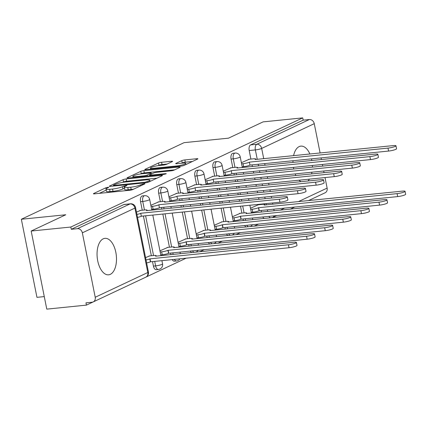 <?xml version="1.0" encoding="UTF-8"?>
<svg xmlns="http://www.w3.org/2000/svg" width="427" height="427" viewBox="0 0 427 427"><rect width="100%" height="100%" fill="white"/><g stroke="black" fill="none" stroke-linecap="round" stroke-linejoin="round"><path stroke-width="0.64" d="M107.994 187.288L105.827 187.8L93.721 193.495A2.306 0.358 -11.3 0 0 93.412 193.751A2.306 0.358 -11.3 0 0 94.538 193.837L129.728 190.271A2.306 0.358 -11.3 0 0 132.824 189.54L144.929 183.84L144.358 183.605L140.627 184.854A7.382 1.142 -11.3 0 1 130.721 187.207L127.79 187.501A7.382 1.142 -11.3 0 1 124.198 187.234A7.382 1.142 -11.3 0 1 125.18 186.418L126.963 185.505L126.173 185.446L122.442 186.695A7.382 1.142 -11.3 0 1 112.541 189.044L109.606 189.342A7.382 1.142 -11.3 0 1 106.013 189.07A7.382 1.142 -11.3 0 1 106.996 188.259L108.778 187.346L107.994 187.288M244.634 225.461A4.702 2.461 84.2 0 0 246.165 227.004M226.529 233.985A4.702 2.461 84.2 0 0 228.061 235.528M208.424 242.504A4.702 2.461 84.2 0 0 209.951 244.052M190.314 251.028A4.702 2.461 84.2 0 0 191.846 252.57M172.209 259.552A4.702 2.461 84.2 0 0 174.328 261.169L176.516 260.945A4.702 2.461 -95.8 0 1 174.397 259.333M152.514 261.543L153.426 266.106A4.702 2.461 84.2 0 0 156.218 269.693L158.412 269.469A4.702 2.461 -95.8 0 1 155.615 265.888L154.702 261.324M103.222 238.821A18.329 9.597 84.2 0 0 97.431 259.2A18.329 9.597 84.2 0 0 108.618 274.812A18.329 9.597 84.2 0 0 110.321 274.337A18.329 9.597 84.2 0 0 116.112 253.953A18.329 9.597 84.2 0 0 104.93 238.341A18.329 9.597 84.2 0 0 103.222 238.821M309.89 154.03A18.329 9.597 84.2 0 0 300.854 146.119A18.329 9.597 84.2 0 0 299.151 146.6A18.329 9.597 84.2 0 0 293.589 155.679M292.991 160.733A18.329 9.597 84.2 0 0 292.981 162.431M293.424 167.379A18.329 9.597 84.2 0 0 293.733 169.049M295.185 173.89A18.329 9.597 84.2 0 0 295.895 175.518M299.06 180.189A18.329 9.597 84.2 0 0 300.955 181.699M172.273 161.614A2.306 0.358 -11.3 0 0 172.583 161.363A2.306 0.358 -11.3 0 0 171.457 161.278L161.582 162.276A2.306 0.358 -11.3 0 0 158.492 163.007L145.047 169.338A2.306 0.358 -11.3 0 0 144.737 169.594A2.306 0.358 -11.3 0 0 145.863 169.674L181.053 166.114A2.306 0.358 -11.3 0 0 184.149 165.382L197.594 159.052A2.306 0.358 -11.3 0 0 197.898 158.801A2.306 0.358 -11.3 0 0 196.778 158.716L184.854 159.922A2.306 0.358 -11.3 0 0 181.758 160.653L176.004 163.365A2.306 0.358 -11.3 0 0 175.694 163.616A2.306 0.358 -11.3 0 0 176.821 163.701L182.735 163.103A6.17 0.955 -11.3 0 1 185.734 163.327A6.17 0.955 -11.3 0 1 182.783 164.769A6.17 0.955 -11.3 0 1 176.639 165.975L153.469 168.318A6.17 0.955 -11.3 0 1 150.464 168.094A6.17 0.955 -11.3 0 1 153.421 166.647A6.17 0.955 -11.3 0 1 159.565 165.446L163.424 165.057A2.306 0.358 -11.3 0 0 166.519 164.326L172.273 161.614M82.347 232.832L95.221 297.261A4.702 3.939 -115.2 0 1 93.235 301.916A4.702 3.939 -115.2 0 1 92.147 302.215L85.971 302.839L86.425 305.118L46.783 309.127L31.182 231.039L65.769 214.76L21.35 219.254L184.08 142.661L228.504 138.161L263.091 121.882L302.732 117.873L70.823 227.031L71.277 229.304L77.452 228.68L130.032 203.93A4.702 2.461 -95.8 0 1 130.47 203.807L124.294 204.437A4.702 2.461 -95.8 0 0 123.857 204.56L130.032 203.93A4.702 3.939 -115.2 0 1 134.927 208.082L82.347 232.832A4.702 3.939 -115.2 0 0 77.452 228.68M31.182 231.039L70.823 227.031M126.152 178.956A2.306 0.358 -11.3 0 0 123.056 179.687L109.611 186.017A2.306 0.358 -11.3 0 0 109.307 186.268A2.306 0.358 -11.3 0 0 110.428 186.353L145.623 182.793A2.306 0.358 -11.3 0 0 148.719 182.057L162.164 175.732A2.306 0.358 -11.3 0 0 162.468 175.476A2.306 0.358 -11.3 0 0 161.347 175.39L126.152 178.956L126.605 181.229A2.306 0.358 -11.3 0 0 123.51 181.966L122.661 182.366M127.331 177.675L140.771 171.35A2.306 0.358 -11.3 0 1 143.867 170.613L179.062 167.053A2.306 0.358 -11.3 0 1 180.183 167.138A2.306 0.358 -11.3 0 1 179.879 167.389L174.125 170.101A2.306 0.358 -11.3 0 1 171.03 170.832L156.757 172.278A2.306 0.358 -11.3 0 0 153.661 173.015L149.845 174.808A2.306 0.358 -11.3 0 0 149.541 175.065A2.306 0.358 -11.3 0 0 150.662 175.15L165.521 173.645L166.306 173.704L163.925 174.392L128.143 178.016A2.306 0.358 -11.3 0 1 127.022 177.931A2.306 0.358 -11.3 0 1 127.331 177.675L127.401 178.048M307.883 180.995A18.329 9.597 84.2 0 0 309.436 179.143M311.603 173.928A18.329 9.597 84.2 0 0 311.972 172.193M312.42 167.154A18.329 9.597 84.2 0 0 312.393 165.462M311.838 160.525A18.329 9.597 84.2 0 0 311.48 158.86M261.489 212.075L261.153 210.41M259.995 204.613L259.92 204.223M258.943 199.329L258.607 197.664M257.63 192.774L257.3 191.109M256.323 186.215L255.986 184.549M255.01 179.655L254.679 177.99M253.702 173.1L253.366 171.435M252.389 166.541L252.058 164.875M250.9 159.079L249.192 150.544L255.367 149.92A4.702 2.461 -95.8 0 1 256.782 144.273L309.361 119.523A4.702 3.939 64.8 0 1 314.256 123.675L320.111 152.999M86.425 305.118L93.097 301.974M145.981 277.086L186.247 258.132M199.756 251.77L204.352 249.608M217.866 243.251L222.462 241.084M235.971 234.727L240.566 232.566M254.076 226.203L258.677 224.042M44.28 296.6L36.952 297.341L21.35 219.254M321.088 157.889L321.424 159.554M322.401 164.448L322.732 166.114M323.714 171.008L324.045 172.673M325.022 177.563L327.125 188.099A4.702 3.939 64.8 0 1 325.144 192.758L308.411 200.637M302.732 117.873L303.186 120.147L309.361 119.523M149.738 255.912L145.548 257.609M140.638 210.378L136.453 212.08M167.843 247.388L159.944 250.836M158.748 201.859L150.843 205.307M185.953 238.864L178.048 242.312M176.853 193.335L168.948 196.783M204.058 230.345L196.153 233.793M194.958 184.811L187.058 188.259M222.163 221.821L214.263 225.269M213.068 176.287L205.163 179.735M240.273 213.297L232.368 216.745M231.172 167.763L223.273 171.211M243.379 220.594L243.048 218.928M241.89 213.132L240.502 206.188M239.526 201.293L239.189 199.633M238.213 194.739L237.882 193.073M236.905 188.179L236.569 186.514M235.592 181.619L235.261 179.959M234.284 175.065L233.948 173.399M232.79 167.603L231.087 159.068L233.275 158.844A4.702 2.461 -95.8 0 1 235.128 153.074L232.934 153.298A4.702 2.461 84.2 0 0 231.087 159.068M225.275 229.118L224.944 227.452M223.785 221.656L221.085 208.152M220.108 203.263L219.777 201.597M218.795 196.703L218.464 195.038M217.487 190.143L217.156 188.478M216.174 183.589L215.843 181.923M214.685 176.127L212.977 167.587L215.171 167.368A4.702 2.461 -95.8 0 1 217.017 161.598L214.829 161.822A4.702 2.461 84.2 0 0 212.977 167.587M207.164 237.642L206.833 235.976M205.675 230.18L201.667 210.116M200.69 205.227L200.359 203.562M199.377 198.667L199.046 197.002M198.069 192.107L197.738 190.442M196.58 184.645L194.872 176.111L197.066 175.892A4.702 2.461 -95.8 0 1 198.913 170.122L196.719 170.341A4.702 2.461 84.2 0 0 194.872 176.111M189.06 246.165L188.729 244.5M187.57 238.704L182.249 212.086M181.272 207.191L180.941 205.526M179.964 200.631L179.628 198.966M178.47 193.169L176.767 184.635L178.956 184.411A4.702 2.461 -95.8 0 1 180.802 178.646L178.614 178.865A4.702 2.461 84.2 0 0 176.767 184.635M170.955 254.689L170.619 253.024M169.46 247.228L162.831 214.05M161.854 209.155L161.523 207.49M160.365 201.693L158.657 193.159L160.851 192.935A4.702 2.461 -95.8 0 1 162.698 187.165L160.504 187.389A4.702 2.461 84.2 0 0 158.657 193.159M151.355 255.746L143.413 216.014M142.255 210.217L140.552 201.683L142.741 201.459A4.702 2.461 -95.8 0 1 144.593 195.689L142.399 195.913A4.702 2.461 84.2 0 0 140.552 201.683M249.283 159.244L241.378 162.692M258.378 204.773L250.478 208.221M264.276 218.48A4.702 2.461 -95.8 0 1 262.744 216.937M303.186 120.147L250.606 144.897A4.702 2.461 84.2 0 0 249.192 150.544M71.277 229.304L123.857 204.56M106.013 189.07L106.467 191.349A7.382 1.142 -11.3 0 0 110.059 191.616L109.606 189.342M124.406 188.264L122.896 188.974A7.382 1.142 -11.3 0 1 112.995 191.323L110.059 191.616M124.198 187.234L124.652 189.508A7.382 1.142 -11.3 0 0 128.244 189.78L127.79 187.501M133.678 189.14A7.382 1.142 -11.3 0 1 131.18 189.481L128.244 189.78M106.222 190.106L99.32 193.351M157.013 178.155L126.605 181.229M113.603 185.147L114.174 185.387L145.068 182.26L148.884 180.968A7.382 1.142 -11.3 0 0 149.866 180.157A7.382 1.142 -11.3 0 0 146.274 179.884L125.159 182.025A7.382 1.142 -11.3 0 0 115.258 184.373L113.603 185.147M140.52 173.96L141.23 173.624L140.771 171.35M174.734 169.813L144.321 172.892A2.306 0.358 -11.3 0 0 141.23 173.624M141.945 173.778A6.17 0.955 -11.3 0 0 135.802 174.979A6.17 0.955 -11.3 0 0 132.845 176.42A6.17 0.955 -11.3 0 0 135.85 176.645L144.011 175.823A2.306 0.358 -11.3 0 0 147.107 175.086L150.923 173.287A2.306 0.358 -11.3 0 0 151.233 173.036A2.306 0.358 -11.3 0 0 150.107 172.951L141.945 173.778M192.449 161.475L185.307 162.196A2.306 0.358 -11.3 0 0 182.212 162.933L181.603 163.215M167.128 164.037L162.041 164.55A2.306 0.358 -11.3 0 0 158.945 165.286L158.252 165.612M146.023 259.974A4.702 0.726 -11.3 0 0 149.834 258.863L288.449 244.772A5.407 0.838 -11.3 0 0 293.829 243.716A5.407 0.838 -11.3 0 0 296.418 242.456A5.407 0.838 -11.3 0 0 293.787 242.258L155.519 256.184A4.702 0.726 -11.3 0 0 156.143 255.666A4.702 0.726 -11.3 0 0 153.859 255.495L149.002 255.986M296.418 242.456L297.011 245.413A5.407 0.838 168.7 0 1 294.422 246.678A5.407 0.838 168.7 0 1 289.036 247.729L150.427 261.82A4.702 0.726 168.7 0 1 146.61 262.931M150.598 261.74L150.005 258.778M136.923 214.439A4.702 0.726 -11.3 0 0 140.734 213.329L141.326 216.292A4.702 0.726 168.7 0 1 137.515 217.396M140.91 213.249L279.349 199.238A5.407 0.838 -11.3 0 0 284.729 198.187A5.407 0.838 -11.3 0 0 287.318 196.922L287.91 199.884A5.407 0.838 168.7 0 1 285.321 201.144A5.407 0.838 168.7 0 1 279.941 202.201L141.502 216.206M287.318 196.922A5.407 0.838 -11.3 0 0 284.686 196.724L146.424 210.65A4.702 0.726 -11.3 0 0 147.048 210.132A4.702 0.726 -11.3 0 0 144.758 209.961L139.901 210.452M160.173 251.983L161.636 251.834A4.702 0.726 -11.3 0 0 167.939 250.339L306.554 236.248A5.407 0.838 -11.3 0 0 311.934 235.197A5.407 0.838 -11.3 0 0 314.523 233.932A5.407 0.838 -11.3 0 0 311.891 233.734L173.629 247.66A4.702 0.726 -11.3 0 0 174.253 247.142A4.702 0.726 -11.3 0 0 171.964 246.971L167.106 247.463M314.523 233.932L315.115 236.889A5.407 0.838 168.7 0 1 312.527 238.154A5.407 0.838 168.7 0 1 307.146 239.205L168.532 253.296A4.702 0.726 168.7 0 1 162.228 254.796L161.636 251.834M160.76 254.94L162.228 254.796M168.708 253.216L168.115 250.254M178.278 243.459L179.74 243.31A4.702 0.726 -11.3 0 0 186.049 241.815L324.659 227.724A5.407 0.838 -11.3 0 0 330.044 226.673A5.407 0.838 -11.3 0 0 332.633 225.408A5.407 0.838 -11.3 0 0 330.002 225.21L191.734 239.136A4.702 0.726 -11.3 0 0 192.358 238.618A4.702 0.726 -11.3 0 0 190.074 238.447L185.217 238.939M332.633 225.408L333.22 228.37A5.407 0.838 168.7 0 1 330.637 229.63A5.407 0.838 168.7 0 1 325.251 230.687L186.636 244.778A4.702 0.726 168.7 0 1 180.333 246.272L179.74 243.31M178.87 246.422L180.333 246.272M186.812 244.692L186.22 241.735M151.073 206.449L152.535 206.3A4.702 0.726 -11.3 0 0 158.844 204.805L159.431 207.768A4.702 0.726 168.7 0 1 153.128 209.262L151.665 209.411M159.015 204.725L297.454 190.714A5.407 0.838 -11.3 0 0 302.839 189.663A5.407 0.838 -11.3 0 0 305.428 188.398L306.015 191.36A5.407 0.838 168.7 0 1 303.432 192.62A5.407 0.838 168.7 0 1 298.046 193.677L159.607 207.682M305.428 188.398A5.407 0.838 -11.3 0 0 302.796 188.2L164.528 202.131A4.702 0.726 -11.3 0 0 165.153 201.613A4.702 0.726 -11.3 0 0 162.868 201.437L158.011 201.934M169.177 197.925L170.645 197.781A4.702 0.726 -11.3 0 0 176.949 196.281L177.541 199.244A4.702 0.726 168.7 0 1 171.232 200.738L169.77 200.887M177.125 196.201L315.564 182.19A5.407 0.838 -11.3 0 0 320.944 181.139A5.407 0.838 -11.3 0 0 323.533 179.879L324.125 182.836A5.407 0.838 168.7 0 1 321.536 184.101A5.407 0.838 168.7 0 1 316.156 185.153L177.712 199.163M323.533 179.879A5.407 0.838 -11.3 0 0 320.901 179.682L182.639 193.607A4.702 0.726 -11.3 0 0 183.263 193.089A4.702 0.726 -11.3 0 0 180.973 192.919L176.116 193.41M196.383 234.935L197.85 234.786A4.702 0.726 -11.3 0 0 204.154 233.291L342.769 219.2A5.407 0.838 -11.3 0 0 348.149 218.149A5.407 0.838 -11.3 0 0 350.738 216.884A5.407 0.838 -11.3 0 0 348.106 216.686L209.844 230.617A4.702 0.726 -11.3 0 0 210.468 230.1A4.702 0.726 -11.3 0 0 208.179 229.923L203.321 230.42M350.738 216.884L351.33 219.846A5.407 0.838 168.7 0 1 348.742 221.106A5.407 0.838 168.7 0 1 343.361 222.163L204.746 236.254A4.702 0.726 168.7 0 1 198.438 237.748L197.85 234.786M196.975 237.898L198.438 237.748M204.917 236.168L204.33 233.211M214.493 226.411L215.955 226.267A4.702 0.726 -11.3 0 0 222.259 224.767L360.874 210.676A5.407 0.838 -11.3 0 0 366.259 209.625A5.407 0.838 -11.3 0 0 368.843 208.365A5.407 0.838 -11.3 0 0 366.217 208.168L227.949 222.093A4.702 0.726 -11.3 0 0 228.573 221.576A4.702 0.726 -11.3 0 0 226.283 221.405L221.426 221.896M368.843 208.365L369.435 211.322A5.407 0.838 168.7 0 1 366.846 212.587A5.407 0.838 168.7 0 1 361.466 213.639L222.851 227.73A4.702 0.726 168.7 0 1 216.548 229.224L215.955 226.267M215.085 229.374L216.548 229.224M223.027 227.65L222.435 224.687M232.598 217.893L234.06 217.743A4.702 0.726 -11.3 0 0 240.369 216.249L378.984 202.158A5.407 0.838 -11.3 0 0 384.364 201.101A5.407 0.838 -11.3 0 0 386.953 199.841A5.407 0.838 -11.3 0 0 384.321 199.644L246.053 213.569A4.702 0.726 -11.3 0 0 246.678 213.052A4.702 0.726 -11.3 0 0 244.393 212.881L239.536 213.372M386.953 199.841L387.545 202.798A5.407 0.838 168.7 0 1 384.957 204.063A5.407 0.838 168.7 0 1 379.571 205.115L240.961 219.206A4.702 0.726 168.7 0 1 234.653 220.7L234.06 217.743M233.19 220.85L234.653 220.7M241.132 219.126L240.54 216.163M187.288 189.407L188.75 189.257A4.702 0.726 -11.3 0 0 195.054 187.763L195.646 190.72A4.702 0.726 168.7 0 1 189.342 192.214L187.88 192.363M195.23 187.677L333.668 173.672A5.407 0.838 -11.3 0 0 339.054 172.615A5.407 0.838 -11.3 0 0 341.637 171.355L342.23 174.312A5.407 0.838 168.7 0 1 339.641 175.577A5.407 0.838 168.7 0 1 334.261 176.629L195.822 190.639M341.637 171.355A5.407 0.838 -11.3 0 0 339.011 171.158L200.743 185.083A4.702 0.726 -11.3 0 0 201.368 184.565A4.702 0.726 -11.3 0 0 199.078 184.395L194.221 184.886M205.392 180.883L206.855 180.733A4.702 0.726 -11.3 0 0 213.164 179.239L213.756 182.196A4.702 0.726 168.7 0 1 207.447 183.695L205.985 183.84M213.335 179.159L351.779 165.148A5.407 0.838 -11.3 0 0 357.159 164.096A5.407 0.838 -11.3 0 0 359.747 162.831L360.34 165.793A5.407 0.838 168.7 0 1 357.751 167.053A5.407 0.838 168.7 0 1 352.366 168.105L213.927 182.115M359.747 162.831A5.407 0.838 -11.3 0 0 357.116 162.634L218.848 176.559A4.702 0.726 -11.3 0 0 219.473 176.041A4.702 0.726 -11.3 0 0 217.188 175.871L212.331 176.362M223.502 172.359L224.965 172.209A4.702 0.726 -11.3 0 0 231.269 170.715L231.861 173.677A4.702 0.726 168.7 0 1 225.557 175.171L224.09 175.321M231.445 170.635L369.883 156.624A5.407 0.838 -11.3 0 0 375.264 155.572A5.407 0.838 -11.3 0 0 377.852 154.307L378.445 157.269A5.407 0.838 168.7 0 1 375.856 158.529A5.407 0.838 168.7 0 1 370.476 159.586L232.037 173.592M377.852 154.307A5.407 0.838 -11.3 0 0 375.221 154.11L236.958 168.041A4.702 0.726 -11.3 0 0 237.583 167.523A4.702 0.726 -11.3 0 0 235.293 167.347L230.436 167.838M250.708 209.369L252.17 209.219A4.702 0.726 -11.3 0 0 258.474 207.725L397.089 193.634A5.407 0.838 -11.3 0 0 402.469 192.582A5.407 0.838 -11.3 0 0 405.058 191.317A5.407 0.838 -11.3 0 0 402.426 191.12L264.164 205.045A4.702 0.726 -11.3 0 0 264.788 204.528A4.702 0.726 -11.3 0 0 262.498 204.357L257.641 204.848M405.058 191.317L405.65 194.28A5.407 0.838 168.7 0 1 403.061 195.539A5.407 0.838 168.7 0 1 397.681 196.591L259.066 210.682A4.702 0.726 168.7 0 1 252.763 212.182L252.17 209.219M251.295 212.326L252.763 212.182M259.242 210.602L258.65 207.645M241.607 163.835L243.07 163.69A4.702 0.726 -11.3 0 0 249.379 162.191L249.966 165.153A4.702 0.726 168.7 0 1 243.662 166.647L242.2 166.797M249.549 162.111L387.988 148.1A5.407 0.838 -11.3 0 0 393.374 147.048A5.407 0.838 -11.3 0 0 395.962 145.783L396.55 148.745A5.407 0.838 168.7 0 1 393.966 150.01A5.407 0.838 168.7 0 1 388.581 151.062L250.142 165.068M395.962 145.783A5.407 0.838 -11.3 0 0 393.331 145.586L255.063 159.517A4.702 0.726 -11.3 0 0 255.688 158.999A4.702 0.726 -11.3 0 0 253.403 158.828L248.546 159.319M106.045 188.915L105.827 187.8M142.378 185.046L142.191 184.117M124.23 187.074L124.006 185.958M248.359 226.785A4.702 2.461 -95.8 0 1 246.827 225.237M230.249 235.304A4.702 2.461 -95.8 0 1 228.723 233.761M212.144 243.828A4.702 2.461 -95.8 0 1 210.612 242.285M194.034 252.352A4.702 2.461 -95.8 0 1 192.508 250.809M153.426 266.106L155.615 265.888A4.702 0.726 -11.3 0 0 161.924 264.393A4.702 0.726 168.7 0 0 162.548 263.875L161.892 260.598M267.665 211.45L267.329 209.785M266.352 204.891L266.096 203.599M265.119 198.704L264.783 197.039M263.806 192.15L263.475 190.485M262.498 185.59L262.162 183.925M261.185 179.03L260.854 177.365M259.878 172.476L259.541 170.811M258.565 165.916L258.234 164.251M257.257 159.356L255.367 149.92A4.702 0.726 168.7 0 0 261.671 148.42L263.726 158.705M264.708 163.594L265.039 165.26M266.016 170.154L266.347 171.819M267.329 176.714L267.66 178.379M268.636 183.268L268.967 184.934M269.949 189.828L270.28 191.493M271.257 196.388L271.588 198.053M272.57 202.942L272.826 204.234M273.803 209.129L274.134 210.794M280.229 210.175L284.825 208.013M298.334 201.651L327.125 188.099M314.256 123.675L261.671 148.42A4.702 3.939 -115.2 0 0 256.782 144.273L250.606 144.897M95.221 297.261L147.801 272.511L134.927 208.082A4.702 0.726 -11.3 0 0 135.551 207.565A4.702 4.702 0 0 0 130.47 203.807M245.573 220.375L245.242 218.709M244.079 212.913L242.691 205.969M241.714 201.074L241.383 199.409M240.406 194.515L240.07 192.849M239.093 187.96L238.762 186.295M237.786 181.4L237.449 179.735M236.473 174.84L236.142 173.175M234.983 167.379L233.275 158.844A4.702 0.726 168.7 0 0 239.584 157.349A4.702 0.726 168.7 0 0 240.209 156.832A4.702 4.702 0 0 0 235.128 153.074M227.463 228.899L227.132 227.233M225.974 221.437L223.278 207.933M222.296 203.038L221.965 201.373M220.989 196.479L220.658 194.813M219.675 189.924L219.345 188.259M218.368 183.364L218.037 181.699M216.873 175.903L215.171 167.368A4.702 0.726 168.7 0 0 221.474 165.873A4.702 0.726 168.7 0 0 222.099 165.356A4.702 4.702 0 0 0 217.017 161.598M209.358 237.417L209.027 235.757M207.869 229.956L203.86 209.897M202.878 205.003L202.547 203.337M201.571 198.443L201.24 196.783M200.258 191.888L199.927 190.223M198.768 184.427L197.066 175.892A4.702 0.726 168.7 0 0 203.369 174.392A4.702 0.726 168.7 0 0 203.994 173.874A4.702 4.702 0 0 0 198.913 170.122M191.253 245.941L190.917 244.276M189.759 238.479L184.443 211.861M183.466 206.967L183.13 205.302M182.153 200.412L181.822 198.747M180.664 192.951L178.956 184.411A4.702 0.726 168.7 0 0 185.259 182.916A4.702 0.726 168.7 0 0 185.889 182.398A4.702 4.702 0 0 0 180.802 178.646M173.143 254.465L172.812 252.8M171.654 247.003L165.025 213.826M164.048 208.931L163.712 207.271M162.554 201.469L160.851 192.935A4.702 0.726 168.7 0 0 167.154 191.44A4.702 0.726 168.7 0 0 167.779 190.922A4.702 4.702 0 0 0 162.698 187.165M153.544 255.527L145.607 215.79M144.449 209.993L142.741 201.459A4.702 0.726 168.7 0 0 149.05 199.964A4.702 0.726 168.7 0 0 149.674 199.446A4.702 4.702 0 0 0 144.593 195.689M270.446 217.855A4.702 2.461 -95.8 0 1 268.919 216.313M274.246 215.774A4.702 3.939 64.8 0 1 272.565 217.503L276.792 215.518M148.425 271.994A4.702 0.726 -11.3 0 1 147.801 272.511A4.702 3.939 64.8 0 1 145.815 277.166A4.702 4.702 0 0 0 148.425 271.994L135.551 207.565M112.995 191.323L112.541 189.044M122.896 188.974L122.442 186.695M131.18 189.481L130.721 187.207M140.809 185.782L140.627 184.854M93.796 193.869L93.721 193.495M161.475 176.052L161.347 175.39M109.686 186.385L109.611 186.017M123.51 181.966L123.056 179.687M114.292 185.964L114.174 185.387M145.185 182.836L145.068 182.26M147.379 182.484L147.235 181.747M149.071 181.891L148.884 180.968M144.321 172.892L143.867 170.613M179.196 167.715L179.062 167.053M150.779 175.727L150.662 175.15M165.607 174.061L165.521 173.645M135.967 177.226L135.85 176.645M144.129 176.399L144.011 175.823M147.304 176.079L147.107 175.086M151.11 174.216L150.923 173.287M153.587 168.895L153.469 168.318M176.751 166.551L176.639 165.975M176.079 163.733L176.004 163.365M182.212 162.933L181.758 160.653M185.307 162.196L184.854 159.922M196.911 159.372L196.778 158.716M145.121 169.711L145.047 169.338M158.945 165.286L158.492 163.007M162.041 164.55L161.582 162.276M171.59 161.934L171.457 161.278M150.427 261.82L149.834 258.863M289.036 247.729L288.449 244.772M140.734 213.329L141.326 216.292M279.349 199.238L279.941 202.201M168.532 253.296L167.939 250.339M307.146 239.205L306.554 236.248M186.636 244.778L186.049 241.815M325.251 230.687L324.659 227.724M158.844 204.805L159.431 207.768M152.535 206.3L153.128 209.262M297.454 190.714L298.046 193.677M176.949 196.281L177.541 199.244M170.645 197.781L171.232 200.738M315.564 182.19L316.156 185.153M204.746 236.254L204.154 233.291M343.361 222.163L342.769 219.2M222.851 227.73L222.259 224.767M361.466 213.639L360.874 210.676M240.961 219.206L240.369 216.249M379.571 205.115L378.984 202.158M195.054 187.763L195.646 190.72M188.75 189.257L189.342 192.214M333.668 173.672L334.261 176.629M213.164 179.239L213.756 182.196M206.855 180.733L207.447 183.695M351.779 165.148L352.366 168.105M231.269 170.715L231.861 173.677M224.965 172.209L225.557 175.171M369.883 156.624L370.476 159.586M259.066 210.682L258.474 207.725M397.681 196.591L397.089 193.634M249.379 162.191L249.966 165.153M243.07 163.69L243.662 166.647M387.988 148.1L388.581 151.062M149.674 199.446L151.815 210.169M152.791 215.064L160.915 255.704M158.412 269.469A4.702 4.702 0 0 0 162.548 263.875M167.779 190.922L169.925 201.645M170.901 206.54L171.232 208.205M172.209 213.1L179.02 247.18M179.997 252.074L180.333 253.739M176.516 260.945A4.702 4.702 0 0 0 180.029 258.762M185.889 182.398L188.029 193.127M189.006 198.016L189.342 199.681M190.319 204.576L190.65 206.241M191.627 211.135L197.13 238.656M198.107 243.55L198.438 245.215M195.71 252.181A4.702 4.702 0 0 0 198.139 250.238M203.994 173.874L206.134 184.603M207.116 189.497L207.447 191.163M208.424 196.052L208.755 197.717M209.737 202.611L210.068 204.277M211.045 209.171L215.235 230.132M216.211 235.026L216.548 236.691M213.82 243.657A4.702 4.702 0 0 0 216.243 241.714M222.099 165.356L224.244 176.079M225.221 180.973L225.552 182.639M226.534 187.533L226.865 189.193M227.842 194.088L228.173 195.753M229.155 200.647L229.486 202.313M230.463 207.207L233.339 221.613M234.322 226.502L234.653 228.167M231.925 235.138A4.702 4.702 0 0 0 234.354 233.19M240.209 156.832L242.349 167.555M243.326 172.449L243.662 174.115M244.639 179.009L244.97 180.674M245.947 185.564L246.283 187.229M247.26 192.123L247.591 193.789M248.573 198.683L248.904 200.348M249.88 205.238L251.45 213.089M252.426 217.983L252.757 219.649M250.03 226.614A4.702 4.702 0 0 0 252.458 224.671M272.122 217.685A4.702 4.702 0 0 0 272.565 217.503M290.301 209.155L294.897 206.994M93.235 301.916L145.815 277.166M113.534 186.039L113.39 185.329M150.117 181.4L149.866 180.157M149.69 175.833L149.541 175.065M133.069 177.515L132.845 176.42M151.436 174.061L151.233 173.036M150.683 169.188L150.464 168.094M185.975 164.523L185.734 163.327M156.245 256.173L156.143 255.666M147.048 210.132L147.15 210.644M174.355 247.655L174.253 247.142M192.46 239.131L192.358 238.618M165.153 201.613L165.254 202.12M183.263 193.089L183.364 193.596M210.57 230.607L210.468 230.1M228.675 222.083L228.573 221.576M246.779 213.559L246.678 213.052M201.368 184.565L201.469 185.072M219.473 176.041L219.574 176.554M237.583 167.523L237.684 168.03M264.889 205.04L264.788 204.528M255.688 158.999L255.789 159.506"/></g></svg>
